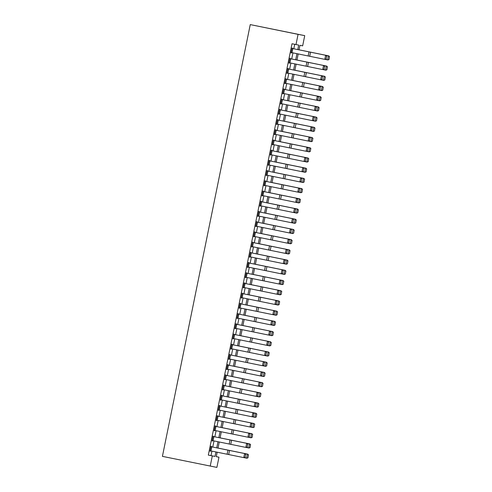 <?xml version="1.0" encoding="UTF-8"?>
<svg xmlns="http://www.w3.org/2000/svg" width="492" height="492" viewBox="0 0 492 492"><rect width="100%" height="100%" fill="white"/><g stroke="black" fill="none" stroke-linecap="round" stroke-linejoin="round"><path stroke-width="0.74" d="M216.271 456.637L218.965 457.191L216.886 467.4L162.415 456.361L250.256 24.6L304.726 35.639L302.654 45.848L299.954 45.332L299.031 49.846M297.777 49.594L298.693 45.086L292.008 43.751L208.319 455.094L211.019 455.61L211.929 451.139M212.765 447.05L214.008 440.924M214.838 436.834L216.086 430.715M216.917 426.626L218.165 420.5M218.995 416.41L220.244 410.291M221.074 406.201L222.316 400.076M223.153 395.986L224.395 389.867M225.231 385.777L226.474 379.652M227.304 375.562L228.552 369.443M229.383 365.353L230.631 359.228M231.461 355.138L232.71 349.019M233.54 344.929L234.782 338.803M235.619 334.714L236.861 328.594M237.691 324.505L238.94 318.379M239.77 314.29L241.018 308.17M241.849 304.081L243.097 297.955M243.927 293.865L245.176 287.746M246.006 283.656L247.248 277.531M248.085 273.441L249.327 267.322M250.157 263.232L251.406 257.107M252.236 253.017L253.485 246.898M254.315 242.808L255.563 236.683M256.393 232.599L257.636 226.474M258.472 222.384L259.714 216.265M260.551 212.175L261.793 206.05M262.623 201.96L263.872 195.841M264.702 191.751L265.951 185.625M266.781 181.536L268.029 175.416M268.86 171.327L270.102 165.201M270.938 161.112L272.181 154.992M273.017 150.903L274.259 144.777M275.089 140.687L276.338 134.568M277.168 130.478L278.417 124.353M279.247 120.263L280.495 114.144M281.326 110.054L282.568 103.929M283.404 99.839L284.647 93.72M285.483 89.63L286.725 83.505M287.556 79.415L288.804 73.296M289.634 69.206L290.883 63.081M291.713 58.991L292.961 52.872M293.792 48.782L294.702 44.305M292.402 48.499L326.227 55.387L292.402 48.499L292.482 48.087L292.033 48.001L291.036 52.902L291.565 52.589M290.323 58.708L324.154 65.602L290.575 58.763L289.954 58.216L288.958 63.117L289.487 62.798M288.681 69.015L287.851 73.099L286.965 72.921L287.795 68.837L322.076 75.811L288.244 68.923L288.324 68.511L287.875 68.425L286.879 73.326L287.414 73.013M286.602 79.224L285.772 83.314L284.886 83.13L285.717 79.046L319.997 86.026L286.418 79.187L285.797 78.64L284.8 83.542L285.335 83.222M284.087 89.347L317.918 96.235L284.087 89.347L284.173 88.935L283.724 88.849L282.722 93.751L283.257 93.437M282.008 99.556L315.839 106.45L282.008 99.556L282.094 99.15L281.645 99.064L280.649 103.966L281.178 103.646M279.936 109.771L313.761 116.659L279.936 109.771L280.016 109.359L279.567 109.273L278.57 114.175L279.099 113.861M277.857 119.98L311.688 126.875L278.109 120.036L277.488 119.488L276.492 124.39L277.021 124.07M275.778 130.195L309.609 137.084L275.778 130.195L275.858 129.783L275.409 129.697L274.413 134.599L274.948 134.285M273.7 140.405L307.531 147.299L273.952 140.46L273.331 139.912L272.334 144.814L272.869 144.494M271.621 150.62L305.452 157.508L271.621 150.62L271.707 150.208L271.258 150.121L270.256 155.023L270.791 154.709M269.542 160.829L303.373 167.723L269.542 160.829L269.628 160.423L269.179 160.337L268.183 165.238L268.712 164.918M267.906 171.136L267.07 175.22L266.184 175.041L267.015 170.952L301.295 177.932L267.47 171.044L267.55 170.632L267.101 170.546L266.104 175.447L266.633 175.134M265.828 181.345L264.997 185.435L264.106 185.25L264.942 181.167L299.222 188.147L265.391 181.253L265.471 180.847L265.022 180.761L264.026 185.662L264.555 185.343M263.312 191.468L297.143 198.356L263.312 191.468L263.392 191.056L262.943 190.97L261.947 195.871L262.482 195.558M261.234 201.677L295.065 208.571L261.234 201.677L261.32 201.271L260.865 201.185L259.868 206.087L260.403 205.767M259.155 211.892L292.986 218.78L259.155 211.892L259.241 211.48L258.792 211.394L257.79 216.296L258.325 215.982M257.076 222.101L290.907 228.989L257.076 222.101L257.162 221.695L256.713 221.603L255.717 226.511L256.246 226.191M255.004 232.316L288.829 239.204L255.004 232.316L255.084 231.904L254.635 231.818L253.638 236.72L254.167 236.4M252.925 242.525L286.756 249.413L252.925 242.525L252.556 242.027L251.56 246.929L252.095 246.615M250.846 252.734L284.677 259.628L251.098 252.79L250.477 252.242L249.481 257.144L250.016 256.824M248.767 262.949L282.599 269.837L248.767 262.949L248.854 262.543L248.398 262.451L247.402 267.353L247.937 267.039M246.689 273.158L280.52 280.053L246.941 273.214L246.326 272.666L245.33 277.568L245.859 277.248M245.047 283.466L244.216 287.549L243.331 287.371L244.161 283.287L278.441 290.262L244.61 283.374L244.696 282.968L244.247 282.875L243.251 287.777L243.7 287.869L243.78 287.463M242.538 293.583L276.363 300.477L242.79 293.638L242.169 293.091L241.172 297.992L241.701 297.672M240.459 303.798L274.29 310.686L240.459 303.798L240.539 303.386L240.09 303.3L239.094 308.201L239.629 307.887M238.38 314.007L272.211 320.901L238.632 314.062L238.011 313.515L237.015 318.416L237.55 318.096M236.301 324.222L270.133 331.11L236.301 324.222L236.388 323.81L235.939 323.724L234.936 328.625L235.471 328.312M234.223 334.431L268.054 341.325L234.475 334.486L233.86 333.939L232.864 338.84L233.392 338.521M232.144 344.646L265.975 351.534L232.144 344.646L232.23 344.234L231.781 344.148L230.785 349.049L231.314 348.736M230.072 354.855L263.897 361.749L230.324 354.91L229.702 354.363L228.706 359.265L229.235 358.945M227.993 365.07L261.824 371.958L227.993 365.07L228.073 364.658L227.624 364.572L226.627 369.474L227.163 369.16M225.914 375.279L259.745 382.173L226.166 375.334L225.545 374.787L224.549 379.689L225.084 379.369M224.272 385.587L223.442 389.67L222.556 389.492L223.386 385.408L257.667 392.382L223.835 385.494L223.922 385.082L223.473 384.996L222.47 389.898L223.005 389.584M222.193 395.796L221.363 399.885L220.477 399.701L221.308 395.617L255.588 402.597L221.757 395.703L221.843 395.297L221.394 395.211L220.398 400.113L220.926 399.793M220.115 406.011L219.284 410.094L218.399 409.916L219.229 405.832L253.509 412.806L219.684 405.918L219.764 405.506L219.315 405.42L218.319 410.322L218.848 410.008M217.605 416.127L251.43 423.022L217.858 416.183L217.236 415.635L216.24 420.537L216.769 420.217M215.527 426.343L249.358 433.231L215.527 426.343L215.607 425.931L215.158 425.844L214.161 430.746L214.697 430.432M213.448 436.552L247.279 443.446L213.7 436.607L213.079 436.06L212.083 440.961L212.618 440.641M211.369 446.767L245.2 453.655L211.369 446.767L211.455 446.355L211.007 446.269L210.004 451.17L210.539 450.856M210.225 466.115L212.304 455.906L215.004 456.422L215.914 451.945M208.319 455.094L212.304 455.906M295.993 44.563L298.072 34.354L250.256 24.6M217.175 452.203L216.265 456.668L218.965 457.191M298.201 53.935L296.953 60.061M296.123 64.144L294.88 70.27M294.044 74.36L292.802 80.479M291.971 84.569L290.723 90.694M289.893 94.784L288.644 100.903M287.814 104.993L286.565 111.118M285.735 115.208L284.487 121.327M283.656 125.417L282.414 131.542M281.578 135.632L280.335 141.751M279.505 145.841L278.257 151.966M277.427 156.056L276.178 162.175M275.348 166.265L274.099 172.391M273.269 176.48L272.021 182.6M271.19 186.689L269.948 192.815M269.112 196.905L267.869 203.024M267.039 207.114L265.791 213.239M264.96 217.329L263.712 223.448M262.882 227.538L261.633 233.663M260.803 237.753L259.561 243.872M258.724 247.962L257.482 254.087M256.646 258.177L255.403 264.296M254.573 268.386L253.325 274.511M252.494 278.601L251.246 284.72M250.416 288.81L249.167 294.936M248.337 299.025L247.095 305.145M246.258 309.234L245.016 315.36M244.18 319.449L242.937 325.569M242.107 329.658L240.859 335.784M240.028 339.874L238.78 345.993M237.95 350.083L236.701 356.208M235.871 360.298L234.629 366.417M233.792 370.507L232.55 376.632M231.714 380.716L230.471 386.841M229.641 390.931L228.393 397.05M227.562 401.14L226.314 407.265M225.484 411.355L224.235 417.474M223.405 421.564L222.163 427.689M221.326 431.779L220.084 437.898M219.248 441.988L218.005 448.114M304.726 35.639L298.072 34.354M216.751 447.855L217.993 441.736M218.823 437.646L220.072 431.521M220.902 427.431L222.15 421.312M222.981 417.222L224.229 411.097M225.059 407.007L226.302 400.888M227.138 396.798L228.38 390.673M229.21 386.583L230.459 380.464M231.289 376.374L232.538 370.248M233.368 366.165L234.616 360.039M235.447 355.95L236.695 349.824M237.525 345.741L238.768 339.615M239.604 335.526L240.846 329.406M241.677 325.317L242.925 319.191M243.755 315.101L245.004 308.982M245.834 304.892L247.082 298.767M247.913 294.677L249.155 288.558M249.991 284.468L251.234 278.343M252.07 274.253L253.312 268.134M254.143 264.044L255.391 257.919M256.221 253.829L257.47 247.71M258.3 243.62L259.548 237.495M260.379 233.405L261.621 227.286M262.457 223.196L263.7 217.07M264.536 212.981L265.778 206.861M266.609 202.772L267.857 196.646M268.687 192.556L269.936 186.437M270.766 182.347L272.014 176.222M272.845 172.132L274.087 166.013M274.923 161.923L276.166 155.798M277.002 151.708L278.244 145.589M279.075 141.499L280.323 135.374M281.153 131.284L282.402 125.165M283.232 121.075L284.481 114.95M285.311 110.86L286.553 104.741M287.389 100.651L288.632 94.525M289.468 90.436L290.71 84.316M291.541 80.227L292.789 74.101M293.619 70.012L294.868 63.892M295.698 59.803L296.947 53.677M211.019 455.61L215.004 456.422M291.036 52.902L291.485 52.988M288.958 63.111L289.407 63.204M286.879 73.32L287.328 73.413M284.8 83.535L285.249 83.628M282.728 93.744L283.177 93.837M280.649 103.96L281.098 104.052M278.57 114.169L279.019 114.261M276.492 124.384L276.941 124.476M274.413 134.593L274.862 134.685M272.334 144.808L272.783 144.9M270.262 155.017L270.711 155.109M268.183 165.232L268.632 165.324M266.104 175.441L266.553 175.533M264.026 185.656L264.475 185.748M261.947 195.865L262.396 195.957M259.868 206.08L260.317 206.173M257.796 216.289L258.245 216.382M255.717 226.505L256.166 226.597M253.638 236.713L254.087 236.806M251.56 246.929L252.009 247.021M249.481 257.138L249.93 257.23M247.402 267.353L247.851 267.445M245.33 277.562L245.779 277.654M243.251 287.777L243.7 287.869M241.172 297.986L241.621 298.078M239.094 308.201L239.542 308.293M237.015 318.41L237.464 318.502M234.942 328.625L235.391 328.711M232.864 338.834L233.313 338.927M230.785 349.049L231.234 349.136M228.706 359.258L229.155 359.351M226.627 369.474L227.076 369.56M224.549 379.683L224.998 379.775M222.476 389.892L222.925 389.984M220.398 400.107L220.847 400.199M218.319 410.316L218.768 410.408M216.24 420.531L216.689 420.623M214.161 430.74L214.61 430.832M212.083 440.955L212.532 441.047M210.01 451.164L210.459 451.256M326.362 59.034L324.806 59.36L325.636 55.27L326.706 56.125L326.122 58.985L326.706 56.125M291.947 48.413L291.116 52.496L324.806 59.36L326.122 58.985M326.94 56.174L326.227 55.387M329.007 59.544L329.462 56.66L329.007 59.544L327.918 59.956L325.433 59.458M328.884 59.52L327.617 59.901L328.447 55.817L299.038 49.809L328.754 55.873L329.585 56.685M329.462 56.66L328.754 55.873M324.283 69.243L322.727 69.569L323.558 65.485L324.628 66.34L324.043 69.2L324.628 66.34M289.874 58.622L289.038 62.705L322.727 69.569L324.043 69.2M324.868 66.383L324.154 65.602M288.244 68.923L287.795 68.831M322.205 79.458L320.649 79.784L321.479 75.694L322.549 76.549L321.971 79.409L322.549 76.549M287.851 73.099L320.649 79.784L321.971 79.409M322.789 76.598L322.076 75.811M286.166 79.132L285.717 79.04M320.126 89.667L318.57 89.993L319.406 85.909L320.47 86.764L319.892 89.624L320.47 86.764M285.772 83.314L318.57 89.993L319.892 89.624M320.71 86.807L319.997 86.026M326.928 69.753L327.389 66.875L326.928 69.753L325.845 70.171L323.355 69.667M326.805 69.729L325.538 70.11L326.368 66.026L296.965 60.024L326.676 66.088L327.506 66.894M327.389 66.875L326.676 66.088M324.849 79.968L325.31 77.084L324.849 79.968L323.767 80.38L321.282 79.882M324.726 79.944L323.459 80.325L324.289 76.242L294.886 70.233L324.597 76.297L325.433 77.109M325.31 77.084L324.597 76.297M322.77 90.177L323.232 87.293L322.77 90.177L321.688 90.596L319.203 90.091M322.647 90.153L321.381 90.534L322.217 86.451L292.808 80.448L322.518 86.512L323.355 87.318M323.232 87.293L322.518 86.512M318.053 99.882L316.497 100.208L317.328 96.118L318.398 96.973L317.814 99.833L318.398 96.973M283.638 89.261L282.808 93.345L316.497 100.208L317.814 99.833M318.632 97.022L317.918 96.235M320.692 100.393L321.153 97.508L320.692 100.393L319.609 100.805L317.125 100.306M320.569 100.368L319.308 100.749L320.138 96.666L290.729 90.657L320.44 96.721L321.276 97.533M321.153 97.508L320.44 96.721M315.975 110.091L314.419 110.417L315.249 106.334L316.319 107.188L315.735 110.048L316.319 107.188M281.559 99.47L280.729 103.554L314.419 110.417L315.735 110.048M316.553 107.231L315.839 106.45M318.613 110.602L319.074 107.717L318.613 110.602L317.531 111.02L315.046 110.515M318.496 110.577L317.229 110.958L318.06 106.875L288.65 100.872L318.361 106.936L319.197 107.742M319.074 107.717L318.361 106.936M313.896 120.306L312.34 120.632L313.17 116.543L314.24 117.397L313.656 120.257L314.24 117.397M279.481 109.685L278.65 113.769L312.34 120.632L313.656 120.257M314.474 117.447L313.761 116.659M316.541 120.817L316.996 117.932L316.541 120.817L315.458 121.229L312.967 120.731M316.418 120.792L315.151 121.173L315.981 117.09L286.578 111.081L316.288 117.145L317.119 117.957M316.996 117.932L316.288 117.145M311.817 130.515L310.261 130.841L311.092 126.758L312.162 127.612L311.577 130.472L312.162 127.612M277.408 119.894L276.572 123.978L310.261 130.841L311.577 130.472M312.402 127.656L311.688 126.875M314.462 131.026L314.923 128.141L314.462 131.026L313.379 131.444L310.889 130.94M314.339 131.001L313.072 131.382L313.902 127.299L284.499 121.29L314.21 127.354L315.04 128.166M314.923 128.141L314.21 127.354M309.739 140.73L308.183 141.05L309.013 136.967L310.083 137.821L309.505 140.681L310.083 137.821M275.329 130.109L274.499 134.193L308.183 141.05L309.505 140.681M310.323 137.871L309.609 137.084M312.383 141.241L312.844 138.357L312.383 141.241L311.301 141.653L308.816 141.155M312.26 141.216L310.993 141.598L311.823 137.514L282.42 131.505M312.844 138.357L312.131 137.569L312.967 138.381M282.42 131.499L312.131 137.569M307.66 150.939L306.104 151.265L306.94 147.182L308.004 148.037L307.426 150.896L308.004 148.037M273.251 140.318L272.42 144.402L306.104 151.265L307.426 150.896M308.244 148.08L307.531 147.299M310.304 151.45L310.766 148.566L310.304 151.45L309.222 151.868L306.737 151.364M310.181 151.425L308.914 151.807L309.751 147.723L280.342 141.714L310.052 147.778L310.889 148.59M310.766 148.566L310.052 147.778M305.587 161.155L304.031 161.474L304.862 157.391L305.932 158.246L305.347 161.105L305.932 158.246M271.172 150.534L270.342 154.617L304.031 161.474L305.347 161.105M306.165 158.295L305.452 157.508M308.226 161.665L308.687 158.781L308.226 161.665L307.143 162.077L304.659 161.579M308.109 161.64L306.842 162.022L307.672 157.938L278.263 151.93L307.974 157.993L308.81 158.805M308.687 158.781L307.974 157.993M303.509 171.364L301.953 171.69L302.783 167.606L303.853 168.461L303.269 171.321L303.853 168.461M269.093 160.743L268.263 164.826L301.953 171.69L303.269 171.321M304.087 168.504L303.373 167.723M306.153 171.874L306.608 168.99L306.153 171.874L305.065 172.292L302.58 171.788M306.03 171.849L304.763 172.231L305.594 168.147L276.184 162.139L305.895 168.202L306.731 169.014M306.608 168.99L305.895 168.202M267.47 171.044L267.021 170.952M301.43 181.579L299.874 181.899L300.704 177.815L301.774 178.67L301.19 181.53L301.774 178.67M267.07 175.22L299.874 181.899L301.19 181.53M302.008 178.719L301.295 177.932M304.074 182.083L304.53 179.205L304.074 182.083L302.992 182.501L300.501 182.003M303.951 182.065L302.685 182.446L303.515 178.362L274.112 172.354L303.822 178.418L304.653 179.229M304.53 179.205L303.822 178.418M265.391 181.253L264.942 181.161M299.351 191.788L297.795 192.114L298.626 188.03L299.696 188.885L299.118 191.745L299.696 188.885M264.997 185.435L297.795 192.114L299.118 191.745M299.935 188.928L299.222 188.147M301.996 192.298L302.457 189.414L301.996 192.298L300.913 192.716L298.423 192.212M301.873 192.274L300.606 192.655L301.436 188.571L272.033 182.563L301.744 188.627L302.574 189.438M302.457 189.414L301.744 188.627M297.273 202.003L295.717 202.323L296.547 198.239L297.617 199.094L297.039 201.954L297.617 199.094M262.863 191.376L262.033 195.465L295.717 202.323L297.039 201.954M297.857 199.143L297.143 198.356M299.917 202.507L300.378 199.629L299.917 202.507L298.835 202.925L296.35 202.421M299.794 202.489L298.527 202.87L299.357 198.786L269.954 192.778L299.665 198.842L300.501 199.654M300.378 199.629L299.665 198.842M295.194 212.212L293.638 212.538L294.474 208.454L295.538 209.309L294.96 212.169L295.538 209.309M260.785 201.591L259.954 205.674L293.638 212.538L294.96 212.169M295.778 209.352L295.065 208.571M297.838 212.722L298.3 209.838L297.838 212.722L296.756 213.141L294.271 212.636M297.715 212.698L296.448 213.079L297.285 208.995L267.876 202.987L297.586 209.051L298.423 209.863M298.3 209.838L297.586 209.051M293.121 222.427L291.565 222.747L292.396 218.663L293.466 219.518L292.881 222.378L293.466 219.518M258.706 211.8L257.876 215.89L291.565 222.747L292.881 222.378M293.699 219.567L292.986 218.78M295.76 222.931L296.221 220.053L295.76 222.931L294.677 223.35L292.193 222.845M295.643 222.913L294.376 223.294L295.206 219.211L265.797 213.202L295.507 219.266L296.344 220.072M296.221 220.053L295.507 219.266M291.043 232.636L289.487 232.962L290.317 228.878L291.387 229.733L290.803 232.593L291.387 229.733M256.627 222.015L255.797 226.099L289.487 232.962L290.803 232.593M291.621 229.776L290.907 228.989M293.687 233.147L294.142 230.262L293.687 233.147L292.599 233.565L290.114 233.06M293.564 233.122L292.297 233.503L293.127 229.42L263.718 223.411L293.435 229.475L294.265 230.287M294.142 230.262L293.435 229.475M288.964 242.851L287.408 243.171L288.238 239.087L289.308 239.942L288.724 242.802L289.308 239.942M254.548 232.224L253.718 236.314L287.408 243.171L288.724 242.802M289.548 239.991L288.829 239.204M291.608 243.355L292.063 240.477L291.608 243.355L290.526 243.774L288.035 243.269M291.485 243.337L290.219 243.718L291.049 239.635L261.646 233.626M292.063 240.477L291.049 239.635L292.187 240.496M261.646 233.62L291.356 239.69M286.885 253.06L285.329 253.386L286.159 249.303L287.23 250.157L286.651 253.017L287.23 250.157M252.476 242.439L251.646 246.523L285.329 253.386L286.651 253.017M287.469 250.2L286.756 249.413M289.53 253.571L289.991 250.686L289.53 253.571L288.447 253.983L285.957 253.485M289.407 253.546L288.14 253.927L288.97 249.844L259.567 243.835M289.991 250.686L289.278 249.899L290.108 250.711M259.567 243.829L289.278 249.899M284.807 263.275L283.251 263.595L284.081 259.512L285.151 260.366L284.573 263.226L285.151 260.366M250.397 252.648L249.567 256.738L283.251 263.595L284.573 263.226M285.391 260.416L284.677 259.628M287.451 263.78L287.912 260.901L287.451 263.78L286.369 264.198L283.884 263.694M287.328 263.761L286.061 264.142L286.891 260.053L257.488 254.05L287.199 260.114L288.035 260.92M287.912 260.901L287.199 260.114M282.728 273.484L281.172 273.81L282.008 269.727L283.072 270.582L282.494 273.441L283.072 270.582M248.319 262.863L247.488 266.947L281.172 273.81L282.494 273.441M283.312 270.625L282.599 269.837M285.372 273.995L285.834 271.11L285.372 273.995L284.29 274.407L281.805 273.909M285.249 273.97L283.982 274.351L284.819 270.268L255.41 264.259L285.12 270.323L285.957 271.135M285.834 271.11L285.12 270.323M280.655 283.7L279.099 284.019L279.93 279.936L281 280.791L280.415 283.65L281 280.791M246.24 273.072L245.41 277.162L279.099 284.019L280.415 283.65M281.233 280.84L280.52 280.053M283.294 284.204L283.755 281.326L283.294 284.204L282.211 284.622L279.727 284.118M283.177 284.185L281.91 284.567L282.74 280.477L253.331 274.474L283.041 280.538L283.878 281.344M283.755 281.326L283.041 280.538M244.61 283.374L244.161 283.281M278.577 293.909L277.021 294.234L277.851 290.151L278.921 291.006L278.337 293.865L278.921 291.006M244.216 287.549L277.021 294.234L278.337 293.865M279.155 291.049L278.441 290.262M281.221 294.419L281.676 291.535L281.221 294.419L280.132 294.831L277.648 294.333M281.098 294.394L279.831 294.776L280.661 290.692L251.252 284.683L280.969 290.747L281.799 291.559M281.676 291.535L280.969 290.747M276.498 304.124L274.942 304.443L275.772 300.36L276.842 301.215L276.258 304.074L276.842 301.215M242.082 293.496L241.252 297.58L274.942 304.443L276.258 304.074M277.082 301.264L276.363 300.477M279.142 304.628L279.597 301.75L279.142 304.628L278.06 305.046L275.569 304.542M279.019 304.61L277.752 304.991L278.583 300.901L249.18 294.899L278.89 300.963L279.72 301.768M279.597 301.75L278.89 300.963M274.419 314.333L272.863 314.659L273.693 310.575L274.764 311.43L274.185 314.283L274.764 311.43M240.01 303.712L239.18 307.795L272.863 314.659L274.185 314.283M275.003 311.473L274.29 310.686M277.064 314.843L277.525 311.959L277.064 314.843L275.981 315.255L273.49 314.757M276.941 314.818L275.674 315.2L276.504 311.116L247.101 305.108L276.812 311.172L277.642 311.983M277.525 311.959L276.812 311.172M272.34 324.542L270.784 324.868L271.615 320.784L272.685 321.639L272.107 324.499L272.685 321.639M237.931 313.921L237.101 318.004L270.784 324.868L272.107 324.499M272.925 321.688L272.211 320.901M274.985 325.052L275.446 322.174L274.985 325.052L273.903 325.47L271.418 324.966M274.862 325.034L273.595 325.415L274.425 321.325L245.022 315.323L274.733 321.387L275.569 322.192M275.446 322.174L274.733 321.387M270.262 334.757L268.706 335.083L269.542 330.993L270.612 331.854L270.028 334.708L270.612 331.854M235.852 324.136L235.022 328.219L268.706 335.083L270.028 334.708M270.846 331.897L270.133 331.11M272.906 335.267L273.368 332.383L272.906 335.267L271.824 335.679L269.339 335.181M272.783 335.243L271.516 335.624L272.353 331.54L242.943 325.532L272.654 331.596L273.49 332.407M273.368 332.383L272.654 331.596M268.189 344.966L266.633 345.292L267.464 341.208L268.534 342.063L267.949 344.923L268.534 342.063M233.774 334.345L232.944 338.428L266.633 345.292L267.949 344.923M268.767 342.112L268.054 341.325M270.828 345.476L271.289 342.598L270.828 345.476L269.745 345.894L267.261 345.39M270.711 345.458L269.444 345.839L270.274 341.749L240.865 335.747M271.289 342.598L270.274 341.749L271.412 342.617M240.865 335.741L270.575 341.811M266.111 355.181L264.555 355.507L265.385 351.417L266.455 352.272L265.871 355.132L266.455 352.272M231.695 344.56L230.865 348.643L264.555 355.507L265.871 355.132M266.689 352.321L265.975 351.534M268.755 355.691L269.21 352.807L268.755 355.691L267.666 356.103L265.182 355.605M268.632 355.667L267.365 356.048L268.195 351.964L238.786 345.956M269.21 352.807L268.503 352.02L269.333 352.832M238.792 345.95L268.503 352.02M264.032 365.39L262.476 365.716L263.306 361.632L264.376 362.487L263.792 365.347L264.376 362.487M229.623 354.769L228.786 358.853L262.476 365.716L263.792 365.347M264.616 362.53L263.897 361.749M266.676 365.9L267.138 363.022L266.676 365.9L265.594 366.319L263.103 365.814M266.553 365.876L265.286 366.263L266.117 362.173L236.713 356.171L266.424 362.235L267.254 363.041M267.138 363.022L266.424 362.235M261.953 375.605L260.397 375.931L261.227 371.841L262.298 372.696L261.719 375.556L262.298 372.696M227.544 364.984L226.714 369.068L260.397 375.931L261.719 375.556M262.537 372.745L261.824 371.958M264.598 376.116L265.059 373.231L264.598 376.116L263.515 376.528L261.024 376.029M264.475 376.091L263.208 376.472L264.038 372.389L234.635 366.38L264.345 372.444L265.182 373.256M265.059 373.231L264.345 372.444M259.874 385.814L258.318 386.14L259.149 382.056L260.219 382.911L259.641 385.771L260.219 382.911M225.465 375.193L224.635 379.277L258.318 386.14L259.641 385.771M260.459 382.954L259.745 382.173M262.519 386.325L262.98 383.446L262.519 386.325L261.437 386.743L258.952 386.238M262.396 386.3L261.129 386.681L261.959 382.598L232.556 376.595L262.267 382.659L263.103 383.465M262.98 383.446L262.267 382.659M223.835 385.494L223.386 385.402M257.796 396.029L256.246 396.355L257.076 392.265L258.146 393.12L257.562 395.98L258.146 393.12M223.442 389.67L256.246 396.355L257.562 395.98M258.38 393.169L257.667 392.382M260.44 396.54L260.901 393.655L260.44 396.54L259.358 396.952L256.873 396.454M260.317 396.515L259.056 396.896L259.887 392.813L230.477 386.804L260.188 392.868L261.024 393.68M260.901 393.655L260.188 392.868M221.757 395.703L221.308 395.611M255.723 406.238L254.167 406.564L254.997 402.481L256.068 403.335L255.483 406.195L256.068 403.335M221.363 399.885L254.167 406.564L255.483 406.195M256.301 403.378L255.588 402.597M258.362 406.749L258.823 403.864L258.362 406.749L257.279 407.167L254.794 406.663M258.245 406.724L256.978 407.105L257.808 403.022L228.399 397.019L258.109 403.083L258.946 403.889M258.823 403.864L258.109 403.083M219.684 405.918L219.235 405.826M253.644 416.453L252.088 416.779L252.919 412.69L253.989 413.544L253.405 416.404L253.989 413.544M219.284 410.094L252.088 416.779L253.405 416.404M254.223 413.594L253.509 412.806M256.289 416.964L256.744 414.079L256.289 416.964L255.2 417.376L252.716 416.878M256.166 416.939L254.899 417.321L255.729 413.237L226.32 407.228L256.037 413.292L256.867 414.104M256.744 414.079L256.037 413.292M251.566 426.662L250.01 426.988L250.84 422.905L251.91 423.76L251.326 426.619L251.91 423.76M217.157 416.041L216.32 420.125L250.01 426.988L251.326 426.619M252.15 423.803L251.43 423.022M254.21 427.173L254.672 424.288L254.21 427.173L253.128 427.591L250.637 427.087M254.087 427.148L252.82 427.53L253.651 423.446L224.247 417.444L253.958 423.507L254.788 424.313M254.672 424.288L253.958 423.507M249.487 436.878L247.931 437.203L248.761 433.114L249.831 433.969L249.253 436.828L249.831 433.969M215.078 426.257L214.248 430.34L247.931 437.203L249.253 436.828M250.071 434.018L249.358 433.231M252.132 437.388L252.593 434.504L252.132 437.388L251.049 437.8L248.565 437.302M252.009 437.363L250.742 437.745L251.572 433.661L222.169 427.653L251.879 433.716L252.716 434.528M252.593 434.504L251.879 433.716M247.408 447.087L245.852 447.412L246.683 443.329L247.753 444.184L247.175 447.043L247.753 444.184M212.999 436.466L212.169 440.549L245.852 447.412L247.175 447.043M247.993 444.227L247.279 443.446M250.053 447.597L250.514 444.713L250.053 447.597L248.97 448.015L246.486 447.511M249.93 447.572L248.663 447.954L249.499 443.87L220.09 437.862L249.801 443.925L250.637 444.737M250.514 444.713L249.801 443.925M245.33 457.302L243.78 457.622L244.61 453.538L245.68 454.393L245.096 457.252L245.68 454.393M210.92 446.681L210.09 450.764L243.78 457.622L245.096 457.252M245.914 454.442L245.2 453.655M247.974 457.812L248.435 454.928L247.974 457.812L246.892 458.224L244.407 457.726M247.851 457.788L246.59 458.169L247.421 454.085L218.011 448.077M248.435 454.928L247.722 454.141L248.558 454.952M218.011 448.071L247.722 454.141M308.988 51.875L308.158 55.959M310.538 52.189L309.708 56.273M292.832 48.591L292.002 52.675M306.91 62.084L306.079 66.168M308.459 62.404L307.629 66.488M290.76 58.806L289.929 62.89M304.831 72.299L304.001 76.383M306.381 72.613L305.55 76.697M302.752 82.508L301.922 86.592M304.302 82.828L303.472 86.912M300.673 92.724L299.843 96.807M302.229 93.037L301.393 97.121M284.524 89.439L283.693 93.523M298.601 102.933L297.765 107.016M300.151 103.252L299.32 107.336M282.445 99.648L281.615 103.738M296.522 113.148L295.692 117.231M298.072 113.461L297.242 117.545M280.366 109.864L279.536 113.947M294.444 123.357L293.613 127.44M295.993 123.676L295.163 127.76M278.294 120.073L277.463 124.162M292.365 133.572L291.535 137.655M293.915 133.885L293.084 137.969M276.215 130.288L275.385 134.371M290.286 143.781L289.456 147.864M291.836 144.095L291.006 148.184M274.136 140.497L273.306 144.587M288.207 153.996L287.377 158.08M289.763 154.31L288.927 158.393M272.058 150.712L271.227 154.796M286.135 164.205L285.298 168.289M287.685 164.519L286.854 168.608M269.979 160.921L269.149 165.011M284.056 174.42L283.226 178.504M285.606 174.734L284.776 178.817M281.978 184.629L281.147 188.713M283.527 184.943L282.697 189.033M279.899 194.844L279.069 198.928M281.449 195.158L280.618 199.242M263.749 191.56L262.919 195.644M277.82 205.053L276.99 209.137M279.37 205.367L278.54 209.457M261.67 201.769L260.84 205.853M275.741 215.262L274.911 219.352M277.297 215.582L276.461 219.666M259.591 211.984L258.761 216.068M273.669 225.477L272.832 229.561M275.219 225.791L274.388 229.881M257.513 222.193L256.683 226.277M271.59 235.686L270.76 239.776M273.14 236.006L272.31 240.09M255.44 232.408L254.604 236.492M269.511 245.902L268.681 249.985M271.061 246.215L270.231 250.305M253.362 242.618L252.531 246.701M267.433 256.111L266.603 260.2M268.983 256.43L268.152 260.514M251.283 252.833L250.453 256.916M265.354 266.326L264.524 270.409M266.904 266.639L266.074 270.723M249.204 263.042L248.374 267.125M263.275 276.535L262.445 280.625M264.831 276.855L263.995 280.938M247.125 273.257L246.295 277.34M261.203 286.75L260.366 290.833M262.753 287.064L261.922 291.147M259.124 296.959L258.294 301.049M260.674 297.279L259.844 301.362M242.974 293.681L242.138 297.765M257.045 307.174L256.215 311.258M258.595 307.488L257.765 311.571M240.895 303.89L240.065 307.974M254.967 317.383L254.136 321.473M256.517 317.703L255.686 321.786M238.817 314.105L237.987 318.189M252.888 327.598L252.058 331.682M254.438 327.912L253.608 331.995M236.738 324.314L235.908 328.398M250.809 337.807L249.979 341.891M252.365 338.127L251.529 342.211M234.659 334.529L233.829 338.613M248.737 348.022L247.9 352.106M250.287 348.336L249.456 352.42M232.581 344.738L231.75 348.822M246.658 358.231L245.828 362.315M248.208 358.551L247.378 362.635M230.508 354.953L229.672 359.037M244.579 368.447L243.749 372.53M246.129 368.76L245.299 372.844M228.429 365.162L227.599 369.246M242.501 378.656L241.67 382.739M244.05 378.975L243.22 383.059M226.351 375.378L225.52 379.461M240.422 388.871L239.592 392.954M241.972 389.184L241.142 393.268M238.343 399.08L237.513 403.163M239.899 399.399L239.069 403.483M236.271 409.295L235.434 413.378M237.82 409.608L236.99 413.692M234.192 419.504L233.362 423.587M235.742 419.824L234.912 423.907M218.042 416.22L217.206 420.309M232.113 429.719L231.283 433.803M233.663 430.033L232.833 434.116M215.963 426.435L215.133 430.518M230.035 439.928L229.204 444.012M231.584 440.248L230.754 444.331M213.885 436.644L213.054 440.734M227.956 450.143L227.126 454.227M229.506 450.457L228.675 454.54M211.806 446.859L210.976 450.943"/></g></svg>
